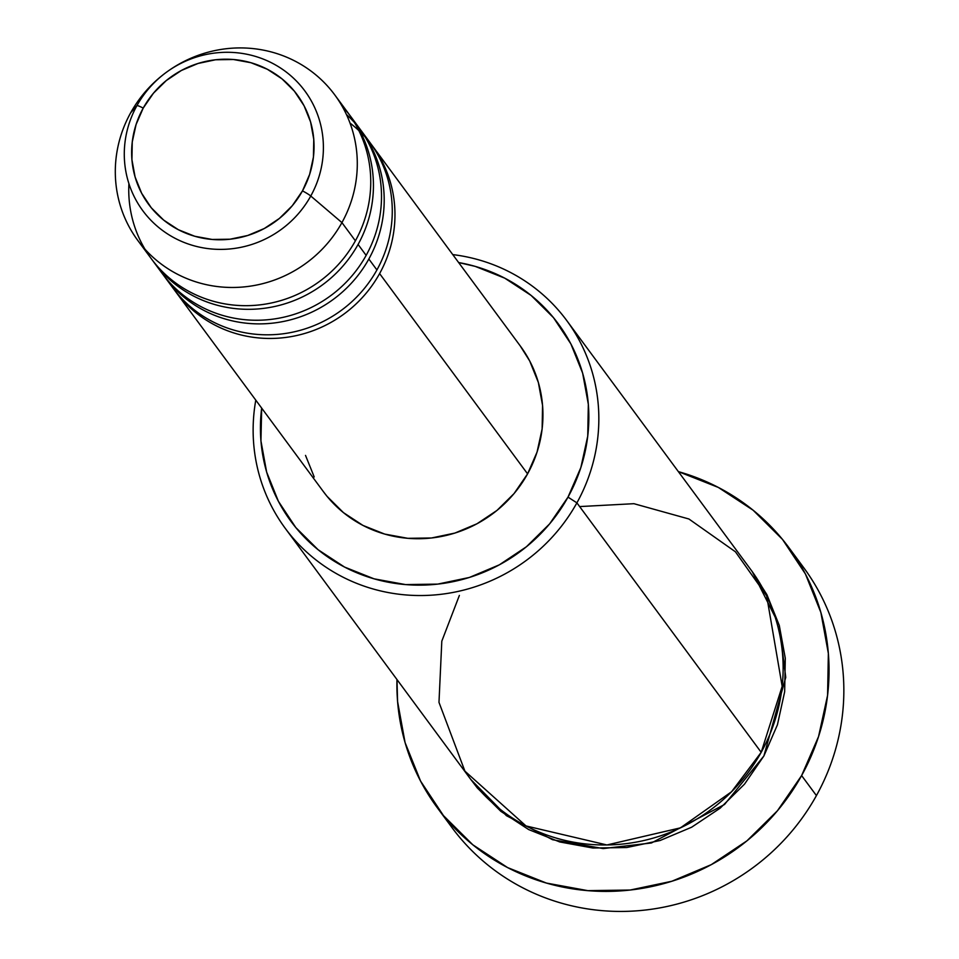 <?xml version="1.0" encoding="UTF-8"?>
<svg xmlns="http://www.w3.org/2000/svg" width="959" height="959" viewBox="0 0 959 959"><rect width="100%" height="100%" fill="white"/><g stroke="black" fill="none" stroke-linecap="round" stroke-linejoin="round"><path stroke-width="1.44" d="M128.914 183.637A122.452 118.281 -36.5 0 0 216.231 302.025A122.452 118.281 -36.5 0 0 355.393 240.817L341.931 222.608L310.764 196.02A8.751 0.971 -151 0 0 302.481 190.877A92.304 89.163 143.5 0 1 178.374 229.728A92.304 89.163 143.5 0 1 143.215 108.091A92.304 89.163 143.5 0 1 267.321 69.252A92.304 89.163 143.5 0 1 302.481 190.877A8.751 0.971 29 0 1 310.764 196.02A100.755 97.327 -36.5 0 0 272.392 63.258A100.755 97.327 -36.5 0 0 136.921 105.658A8.751 0.971 29 0 1 143.215 108.091L153.428 93.239L166.303 80.544L181.347 70.498L197.986 63.486L215.583 59.77L233.469 59.518L250.934 62.719L267.321 69.252L282.006 78.866L294.413 91.201L304.063 105.766L310.596 122.021L313.761 139.319L313.437 157.024L309.625 174.43L302.481 190.877L292.267 205.741L279.393 218.436L264.348 228.482L247.698 235.494L230.1 239.199L212.227 239.462L194.761 236.262L178.374 229.728L163.689 220.102L151.282 207.779L141.62 193.203L135.087 176.959L131.922 159.65L132.258 141.956L136.07 124.55L143.215 108.091A8.751 0.971 -151 0 0 136.921 105.658A100.755 97.327 143.5 0 1 166.003 72.56A122.452 118.281 -36.5 0 0 130.664 112.79L136.921 105.658L130.664 112.79A122.452 118.281 143.5 0 1 166.003 72.56A100.755 97.327 143.5 0 1 290.241 75.27A100.755 97.327 143.5 0 1 310.764 196.02L341.931 222.608A122.452 118.281 -36.5 0 0 317.009 75.857A122.452 118.281 -36.5 0 0 166.015 72.56A122.452 118.281 143.5 0 1 334.787 94.929A122.452 118.281 143.5 0 1 341.931 222.608L355.393 240.817A122.452 118.281 -36.5 0 0 348.237 113.138L334.787 94.929M350.023 123.076A122.452 118.281 143.5 0 1 379.608 273.591A122.452 118.281 143.5 0 1 174.154 289.606A122.452 118.281 143.5 0 0 175.473 291.44A122.452 118.281 143.5 0 0 379.608 273.591L527.582 473.866A122.452 118.281 -36.5 0 0 520.437 346.187L372.452 145.912A122.452 118.281 143.5 0 1 379.608 273.591L527.582 473.866L514.048 493.585L496.966 510.428L477.007 523.758L454.926 533.06L431.574 537.975L407.863 538.323L384.691 534.079L362.946 525.412L343.466 512.645L327.007 496.294L323.195 491.368M167.693 280.304A122.452 118.281 -36.5 0 0 376.911 269.947A122.452 118.281 -36.5 0 0 369.766 142.268L361.699 131.335A122.452 118.281 143.5 0 1 368.843 259.014A122.452 118.281 143.5 0 1 163.39 275.041A122.452 118.281 143.5 0 0 164.72 276.875A122.452 118.281 143.5 0 0 368.843 259.014L376.911 269.947L368.843 259.014A122.452 118.281 143.5 0 0 346.415 114.481M156.928 265.739A122.452 118.281 -36.5 0 0 366.146 255.382A122.452 118.281 -36.5 0 0 359.002 127.703L350.934 116.77A122.452 118.281 143.5 0 1 358.079 244.449A122.452 118.281 143.5 0 1 152.625 260.476A122.452 118.281 143.5 0 0 153.955 262.31A122.452 118.281 143.5 0 0 358.079 244.449L366.146 255.382L358.079 244.449A122.452 118.281 143.5 0 0 342.207 106.329M459.373 595.431L441.811 641.139L438.982 702.36L464.899 771.132L526 825.939L606.927 844.963L680.446 827.857L731.561 791.75L761.194 752.312L576.898 502.864L568.004 497.122A166.195 160.525 143.5 0 1 373.614 578.697A166.195 160.525 143.5 0 1 261.663 408.09L260.944 440.9L266.638 472.056L278.41 501.317L295.792 527.546L318.136 549.747L344.557 567.069L374.07 578.828L405.525 584.582L437.712 584.115L469.395 577.45L499.351 564.827L526.443 546.738L549.627 523.878L568.004 497.122L580.866 467.512L587.735 436.165L588.335 404.302L582.64 373.147L570.869 343.885L553.487 317.657L531.142 295.456L504.71 278.146L475.208 266.374L458.63 262.55A166.195 160.525 143.5 0 1 568.004 497.122L576.898 502.864A174.934 168.976 -36.5 0 0 452.768 254.603A174.934 168.976 143.5 0 1 566.685 320.462A174.934 168.976 143.5 0 1 576.898 502.864L761.194 752.312A174.934 168.976 -36.5 0 0 750.981 569.91L566.685 320.462M795.958 557.826A218.676 211.22 143.5 0 1 816.421 795.598A218.676 211.22 -36.5 0 0 803.654 567.596L788.849 547.565A218.676 211.22 143.5 0 1 801.616 775.567L816.421 795.598L801.616 775.567A218.676 211.22 143.5 0 1 437.1 807.454A218.676 211.22 143.5 0 1 396.966 679.535L397.589 701.58L405.082 742.59L420.569 781.082L443.442 815.594L472.835 844.807L507.611 867.595L546.438 883.071L587.819 890.647L630.171 890.036L671.863 881.249L711.29 864.646L746.941 840.839L777.437 810.763L801.616 775.567L818.542 736.596L827.581 695.359L828.36 653.439L820.868 612.441L805.392 573.938L782.508 539.426L753.115 510.212L718.339 487.436L678.373 471.624A218.676 211.22 143.5 0 1 788.849 547.565M752.324 571.744L779.199 625.136L785.745 677.354L763.891 755.956L724.524 804.493L651.437 842.973L603.199 848.571L552.588 839.724L506.424 815.665L470.953 779.631L477.354 787.986L500.862 811.35L528.685 829.571L559.744 841.954L592.854 848.02L626.73 847.528L660.092 840.504L691.631 827.221L720.149 808.173L744.544 784.114L763.891 755.956L777.437 724.776L784.654 691.787L785.289 658.246L779.295 625.448L766.9 594.652L752.3 571.72M360.332 129.537A122.452 118.281 143.5 0 1 361.699 131.335M349.567 114.972A122.452 118.281 143.5 0 1 350.934 116.77M153.955 262.31L162.023 273.243A122.452 118.281 -36.5 0 0 366.146 255.382A122.452 118.281 -36.5 0 0 354.806 122.356M137.808 240.469A122.452 118.281 143.5 0 1 130.664 112.79A122.452 118.281 -36.5 0 0 177.295 274.142A122.452 118.281 -36.5 0 0 341.931 222.608A122.452 118.281 143.5 0 1 137.808 240.469L151.258 258.666A122.452 118.281 -36.5 0 0 355.393 240.817A122.452 118.281 -36.5 0 0 341.056 104.363M310.764 196.02A100.755 97.327 143.5 0 1 175.293 238.419A100.755 97.327 143.5 0 1 136.921 105.658A100.755 97.327 -36.5 0 0 175.293 238.419A100.755 97.327 -36.5 0 0 310.764 196.02M437.1 807.454L451.905 827.485A218.676 211.22 -36.5 0 0 816.421 795.598A218.676 211.22 143.5 0 1 444.808 817.248M285.291 528.385A174.934 168.976 143.5 0 1 255.789 400.143A174.934 168.976 -36.5 0 0 367.932 587.411A174.934 168.976 -36.5 0 0 576.898 502.864A174.934 168.976 143.5 0 1 285.291 528.385L469.586 777.821A174.934 168.976 -36.5 0 0 761.194 752.312L782.172 686.332L766.661 595.863L735.433 551.797L688.922 518.999L633.923 503.691L579.632 506.58M520.198 345.863L529.692 360.956L538.371 382.521L542.566 405.477L542.123 428.961L537.064 452.049L527.582 473.866A122.452 118.281 -36.5 0 1 323.459 491.727L175.473 291.44M314.204 476.959L305.525 455.405M164.72 276.875L172.788 287.808A122.452 118.281 -36.5 0 0 376.911 269.947A122.452 118.281 -36.5 0 0 365.571 136.921"/></g></svg>
